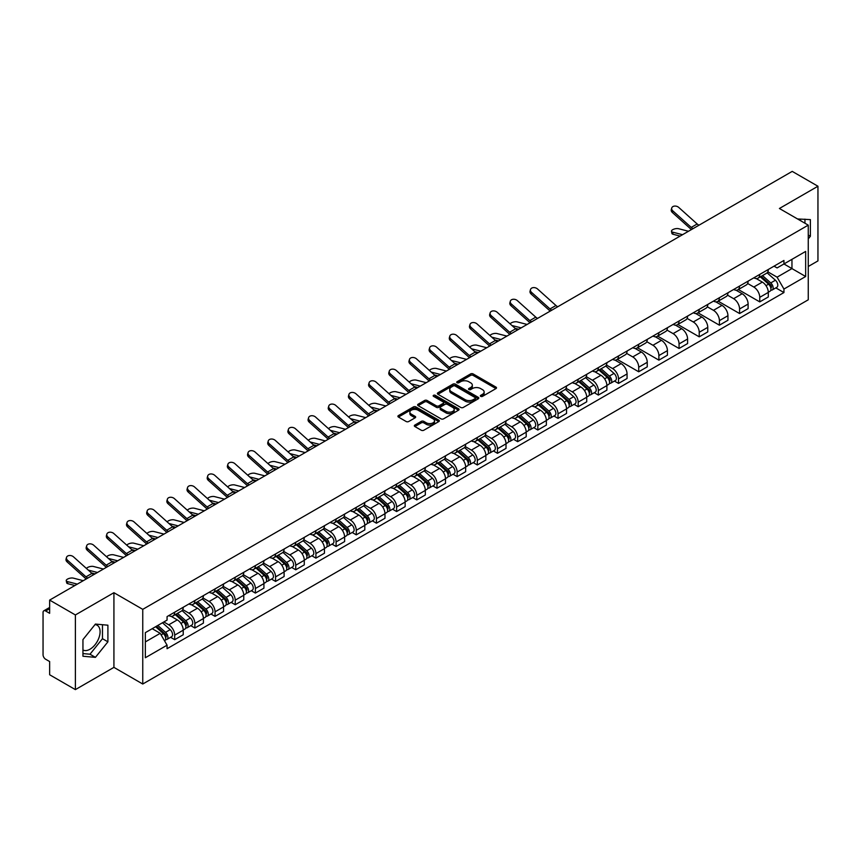 <?xml version="1.0" encoding="UTF-8"?>
<svg xmlns="http://www.w3.org/2000/svg" width="861" height="861" viewBox="0 0 861 861"><rect width="100%" height="100%" fill="white"/><g stroke="black" fill="none" stroke-linecap="round" stroke-linejoin="round"><path stroke-width="1.29" d="M480.718 396.361A1.259 0.721 0 0 0 482.494 396.361L495.979 388.58A1.797 1.033 0 0 0 496.506 387.848A1.797 1.033 0 0 0 495.979 387.106L473.13 373.922A1.797 1.033 0 0 0 470.59 373.922L457.105 381.703A1.259 0.721 0 0 0 458.881 382.736L460.624 381.724A5.747 3.315 0 0 1 468.75 381.724L470.655 382.822A5.747 3.315 0 0 1 472.334 385.168A5.747 3.315 0 0 1 470.655 387.515L468.911 388.515A1.259 0.721 0 0 0 470.687 389.549L472.431 388.537A5.747 3.315 0 0 1 480.556 388.537L482.461 389.635A5.747 3.315 0 0 1 484.14 391.981A5.747 3.315 0 0 1 482.461 394.327L480.718 395.339A1.259 0.721 0 0 0 480.718 396.361L480.718 395.339M797.663 219.017A14.26 8.233 -60 0 1 799.611 219.652A14.26 8.233 -60 0 1 801.128 221.019M95.022 624.58A14.26 8.233 -60 0 1 97.132 625.226A14.26 8.233 -60 0 1 99.316 636.656A14.26 8.233 -60 0 1 89.996 649.226A14.26 8.233 -60 0 1 82.947 649.98M414.862 425.076A1.797 1.033 0 0 0 414.335 425.808A1.797 1.033 0 0 0 414.862 426.539L421.277 430.242A1.797 1.033 0 0 0 423.816 430.242L438.787 421.589A1.797 1.033 0 0 0 439.314 420.857A1.797 1.033 0 0 0 438.787 420.125L415.938 406.93A1.797 1.033 0 0 0 413.409 406.93L398.428 415.583A1.797 1.033 0 0 0 397.9 416.315A1.797 1.033 0 0 0 398.428 417.047L406.166 421.513A1.797 1.033 0 0 0 408.706 421.513L415.12 417.822A1.797 1.033 0 0 0 415.648 417.079A1.797 1.033 0 0 0 415.12 416.347L411.278 414.13A4.8 2.777 0 0 1 409.868 412.171A4.8 2.777 0 0 1 412.839 409.61A4.8 2.777 0 0 1 418.069 410.213L433.115 418.898A4.8 2.777 0 0 1 434.514 420.857A4.8 2.777 0 0 1 431.555 423.418A4.8 2.777 0 0 1 426.324 422.816L423.816 421.373A1.797 1.033 0 0 0 421.277 421.373L414.862 425.076L414.862 426.539M142.754 609.351L113.921 592.702L75.381 614.958L49.647 600.095L792.217 171.382L817.95 186.234L779.409 208.491L808.253 225.141L142.754 609.351L142.754 684.021L808.253 299.8L808.253 225.141M460.753 407.447A1.797 1.033 0 0 0 463.293 407.447L478.275 398.804A1.797 1.033 0 0 0 478.791 398.062A1.797 1.033 0 0 0 478.275 397.33L455.426 384.146A1.797 1.033 0 0 0 452.886 384.146L437.905 392.788A1.797 1.033 0 0 0 437.377 393.52A1.797 1.033 0 0 0 437.905 394.252L460.753 407.447M434.03 396.63A1.259 0.721 0 0 1 435.3 396.813L435.3 395.317L458.536 408.727A1.797 1.033 0 0 1 459.053 409.459A1.797 1.033 0 0 1 458.536 410.191L443.555 418.844A1.797 1.033 0 0 1 441.015 418.844L418.166 405.649L424.57 401.979L424.57 400.483L418.166 404.186A1.797 1.033 0 0 0 417.639 404.918A1.797 1.033 0 0 0 418.166 405.649L418.166 404.186M424.57 401.979A1.797 1.033 0 0 1 427.11 401.979L427.11 400.483A1.797 1.033 0 0 0 424.57 400.483M427.11 400.483L436.376 405.832A1.797 1.033 0 0 0 438.916 405.832L443.167 403.378A1.797 1.033 0 0 0 443.695 402.647A1.797 1.033 0 0 0 443.167 401.915L433.524 396.34A1.259 0.721 0 0 1 435.3 395.317M75.381 614.958L75.381 689.618L49.647 674.766L49.647 661.549L45.633 659.235A3.659 2.109 -120 0 1 43.05 654.747L43.05 612.494A3.659 2.109 -120 0 1 43.803 610.815L49.647 607.446M808.253 266.501L817.95 260.905L817.95 186.234M75.381 689.618L113.921 667.372L142.754 684.021M49.647 600.095L49.647 613.312L45.633 610.998A3.659 2.109 -120 0 0 43.803 610.815M759.757 274.411A8.416 4.854 60 0 1 758.014 278.189L766.548 273.26A8.416 4.854 -120 0 0 768.292 269.493M747.639 283.473L753.805 287.036A8.416 4.854 60 0 1 759.757 297.336L768.292 292.406A8.416 4.854 -120 0 0 762.34 282.107L756.227 278.577M768.292 292.406L768.292 296.97L759.757 301.888L738.361 289.544M758.014 278.189A8.416 4.854 60 0 1 753.87 277.812M759.757 297.336L759.757 301.888M739.577 286.067A8.416 4.854 60 0 1 737.834 289.845L746.369 284.916A8.416 4.854 -120 0 0 748.112 281.138M718.182 301.189L739.577 313.544L748.112 308.615L748.112 304.062A8.416 4.854 -120 0 0 742.171 293.752L736.058 290.222M737.834 289.845A8.416 4.854 60 0 1 733.701 289.457M727.47 295.119L733.637 298.681A8.416 4.854 60 0 1 739.577 308.981L739.577 313.544M719.409 297.712A8.416 4.854 60 0 1 717.665 301.49L726.2 296.561A8.416 4.854 -120 0 0 727.943 292.783M698.013 312.834L719.409 325.189L727.943 320.26L727.943 315.707A8.416 4.854 -120 0 0 721.992 305.397L715.878 301.877M717.665 301.49A8.416 4.854 60 0 1 713.521 301.102M707.29 306.774L713.457 310.326A8.416 4.854 60 0 1 719.409 320.636L719.409 325.189M699.229 309.357A8.416 4.854 60 0 1 697.485 313.135L706.02 308.206A8.416 4.854 -120 0 0 707.764 304.428M677.833 324.479L699.229 336.834L707.764 331.905L707.764 327.352A8.416 4.854 -120 0 0 701.823 317.052L695.71 313.522M697.485 313.135A8.416 4.854 60 0 1 693.353 312.758M687.121 318.419L693.288 321.982A8.416 4.854 60 0 1 699.229 332.281L699.229 336.834M679.06 321.002A8.416 4.854 60 0 1 677.316 324.78L685.851 319.851A8.416 4.854 -120 0 0 687.595 316.073M657.664 336.134L679.06 348.479L687.595 343.55L687.595 338.997A8.416 4.854 -120 0 0 681.643 328.698L675.53 325.167M677.316 324.78A8.416 4.854 60 0 1 673.173 324.403M666.941 330.064L673.108 333.627A8.416 4.854 60 0 1 679.06 343.926L679.06 348.479M658.88 332.658A8.416 4.854 60 0 1 657.137 336.425L665.671 331.507A8.416 4.854 -120 0 0 667.415 327.729M637.484 347.779L658.88 360.135L667.415 355.206L667.415 350.642A8.416 4.854 -120 0 0 661.474 340.343L655.361 336.812M657.137 336.425A8.416 4.854 60 0 1 653.004 336.048M646.772 341.709L652.939 345.272A8.416 4.854 60 0 1 658.88 355.571L658.88 360.135M638.711 344.303A8.416 4.854 60 0 1 636.968 348.081L645.502 343.152A8.416 4.854 -120 0 0 647.246 339.374M617.315 359.424L638.711 371.78L647.246 366.851L647.246 362.298A8.416 4.854 -120 0 0 641.294 351.988L635.181 348.468M636.968 348.081A8.416 4.854 60 0 1 632.824 347.693M626.593 353.365L632.76 356.917A8.416 4.854 60 0 1 638.711 367.227L638.711 371.78M618.532 355.948A8.416 4.854 60 0 1 616.788 359.726L625.323 354.797A8.416 4.854 -120 0 0 627.066 351.019M614.442 381.057L618.532 383.425L627.066 378.496L627.066 373.943A8.416 4.854 -120 0 0 621.125 363.643L615.012 360.113M616.788 359.726A8.416 4.854 60 0 1 612.655 359.349M606.424 365.01L612.591 368.562A8.416 4.854 60 0 1 618.532 378.872L618.532 383.425M598.363 367.593A8.416 4.854 60 0 1 596.619 371.371L605.154 366.442A8.416 4.854 -120 0 0 606.897 362.664M594.273 392.713L598.363 395.07L606.897 390.141L606.897 385.588A8.416 4.854 -120 0 0 600.946 375.288L594.833 371.758M596.619 371.371A8.416 4.854 60 0 1 592.476 370.994M586.244 376.655L592.411 380.218A8.416 4.854 60 0 1 598.363 390.517L598.363 395.07M578.183 379.238A8.416 4.854 60 0 1 576.439 383.016L584.974 378.097A8.416 4.854 -120 0 0 586.718 374.32M574.093 404.358L578.183 406.715L586.718 401.796L586.718 397.233A8.416 4.854 -120 0 0 580.777 386.933L574.664 383.403M576.439 383.016A8.416 4.854 60 0 1 572.307 382.639M566.075 388.3L572.242 391.863A8.416 4.854 60 0 1 578.183 402.162L578.183 406.715M558.014 390.894A8.416 4.854 60 0 1 556.271 394.672L564.805 389.742A8.416 4.854 -120 0 0 566.549 385.965M553.924 416.003L558.014 418.371L566.549 413.441L566.549 408.889A8.416 4.854 -120 0 0 560.597 398.578L554.484 395.059M556.271 394.672A8.416 4.854 60 0 1 552.127 394.284M545.896 399.945L552.062 403.508A8.416 4.854 60 0 1 558.014 413.818L558.014 418.371M537.834 402.539A8.416 4.854 60 0 1 536.091 406.317L544.626 401.387A8.416 4.854 -120 0 0 546.369 397.61M533.745 427.648L537.834 430.016L546.369 425.086L546.369 420.534A8.416 4.854 -120 0 0 540.428 410.234L534.315 406.704M536.091 406.317A8.416 4.854 60 0 1 531.958 405.94M525.727 411.601L531.894 415.153A8.416 4.854 60 0 1 537.834 425.463L537.834 430.016M517.665 414.184A8.416 4.854 60 0 1 515.922 417.962L524.457 413.032A8.416 4.854 -120 0 0 526.2 409.255M513.576 439.304L517.665 441.661L526.2 436.731L526.2 432.179A8.416 4.854 -120 0 0 520.248 421.879L514.135 418.349M515.922 417.962A8.416 4.854 60 0 1 511.778 417.585M505.547 423.246L511.714 426.808A8.416 4.854 60 0 1 517.665 437.108L517.665 441.661M497.486 425.829A8.416 4.854 60 0 1 495.742 429.607L504.277 424.677A8.416 4.854 -120 0 0 506.02 420.911M493.396 450.949L497.486 453.306L506.02 448.387L506.02 443.824A8.416 4.854 -120 0 0 500.08 433.524L493.966 429.994M495.742 429.607A8.416 4.854 60 0 1 491.609 429.23M485.378 434.891L491.545 438.453A8.416 4.854 60 0 1 497.486 448.753L497.486 453.306M477.317 437.485A8.416 4.854 60 0 1 475.573 441.262L484.108 436.333A8.416 4.854 -120 0 0 485.852 432.556M473.227 462.594L477.317 464.962L485.852 460.032L485.852 455.48A8.416 4.854 -120 0 0 479.9 445.169L473.787 441.639M475.573 441.262A8.416 4.854 60 0 1 471.43 440.875M465.198 446.536L471.365 450.099A8.416 4.854 60 0 1 477.317 460.398L477.317 464.962M457.137 449.13A8.416 4.854 60 0 1 455.394 452.908L463.928 447.978A8.416 4.854 -120 0 0 465.672 444.201M453.047 474.239L457.137 476.607L465.672 471.677L465.672 467.125A8.416 4.854 -120 0 0 459.731 456.814L453.618 453.295M455.394 452.908A8.416 4.854 60 0 1 451.261 452.52M445.029 458.192L451.196 461.744A8.416 4.854 60 0 1 457.137 472.054L457.137 476.607M436.968 460.775A8.416 4.854 60 0 1 435.225 464.553L443.759 459.623A8.416 4.854 -120 0 0 445.503 455.846M432.879 485.895L436.968 488.252L445.503 483.322L445.503 478.77A8.416 4.854 -120 0 0 439.551 468.47L433.438 464.94M435.225 464.553A8.416 4.854 60 0 1 431.081 464.176M424.85 469.837L431.017 473.399A8.416 4.854 60 0 1 436.968 483.699L436.968 488.252M416.789 472.42A8.416 4.854 60 0 1 415.045 476.198L423.58 471.268A8.416 4.854 -120 0 0 425.323 467.491M412.699 497.54L416.789 499.897L425.323 494.967L425.323 490.415A8.416 4.854 -120 0 0 419.382 480.115L413.269 476.585M415.045 476.198A8.416 4.854 60 0 1 410.912 475.821M404.681 481.482L410.848 485.044A8.416 4.854 60 0 1 416.789 495.344L416.789 499.897M396.62 484.076A8.416 4.854 60 0 1 394.876 487.843L403.411 482.924A8.416 4.854 -120 0 0 405.154 479.146M392.53 509.185L396.62 511.552L405.154 506.623L405.154 502.071A8.416 4.854 -120 0 0 399.203 491.76L393.09 488.23M394.876 487.843A8.416 4.854 60 0 1 390.733 487.466M384.501 493.127L390.668 496.689A8.416 4.854 60 0 1 396.62 506.989L396.62 511.552M376.44 495.721A8.416 4.854 60 0 1 374.696 499.498L383.231 494.569A8.416 4.854 -120 0 0 384.975 490.792M372.35 520.83L376.44 523.197L384.975 518.268L384.975 513.716A8.416 4.854 -120 0 0 379.034 503.405L372.921 499.886M374.696 499.498A8.416 4.854 60 0 1 370.564 499.111M364.332 504.783L370.499 508.334A8.416 4.854 60 0 1 376.44 518.645L376.44 523.197M356.271 507.366A8.416 4.854 60 0 1 354.528 511.143L363.062 506.214A8.416 4.854 -120 0 0 364.806 502.437M352.181 532.475L356.271 534.842L364.806 529.913L364.806 525.361A8.416 4.854 -120 0 0 358.854 515.061L352.741 511.531M354.528 511.143A8.416 4.854 60 0 1 350.384 510.767M344.152 516.428L350.319 519.979A8.416 4.854 60 0 1 356.271 530.29L356.271 534.842M336.091 519.011A8.416 4.854 60 0 1 334.348 522.788L342.882 517.859A8.416 4.854 -120 0 0 344.626 514.082M332.002 544.13L336.091 546.487L344.626 541.558L344.626 537.006A8.416 4.854 -120 0 0 338.685 526.706L332.572 523.176M334.348 522.788A8.416 4.854 60 0 1 330.215 522.412M323.984 528.073L330.15 531.635A8.416 4.854 60 0 1 336.091 541.935L336.091 546.487M315.922 530.667A8.416 4.854 60 0 1 314.179 534.433L322.714 529.515A8.416 4.854 -120 0 0 324.457 525.737M311.833 555.775L315.922 558.132L324.457 553.214L324.457 548.651A8.416 4.854 -120 0 0 318.505 538.351L312.392 534.821M314.179 534.433A8.416 4.854 60 0 1 310.035 534.057M303.804 539.718L309.971 543.28A8.416 4.854 60 0 1 315.922 553.58L315.922 558.132M295.743 542.312A8.416 4.854 60 0 1 293.999 546.089L302.534 541.16A8.416 4.854 -120 0 0 304.277 537.382M291.653 567.421L295.743 569.788L304.277 564.859L304.277 560.307A8.416 4.854 -120 0 0 298.336 549.996L292.223 546.477M293.999 546.089A8.416 4.854 60 0 1 289.866 545.702M283.635 551.363L289.802 554.925A8.416 4.854 60 0 1 295.743 565.236L295.743 569.788M275.574 553.957A8.416 4.854 60 0 1 273.83 557.734L282.365 552.805A8.416 4.854 -120 0 0 284.108 549.027M271.484 579.066L275.574 581.433L284.108 576.504L284.108 571.952A8.416 4.854 -120 0 0 278.157 561.652L272.044 558.122M273.83 557.734A8.416 4.854 60 0 1 269.687 557.358M263.455 563.019L269.622 566.57A8.416 4.854 60 0 1 275.574 576.881L275.574 581.433M255.394 565.602A8.416 4.854 60 0 1 253.651 569.379L262.185 564.45A8.416 4.854 -120 0 0 263.929 560.672M251.304 590.721L255.394 593.078L263.929 588.149L263.929 583.597A8.416 4.854 -120 0 0 257.988 573.297L251.875 569.767M253.651 569.379A8.416 4.854 60 0 1 249.518 569.003M243.286 574.664L249.453 578.226A8.416 4.854 60 0 1 255.394 588.526L255.394 593.078M235.225 577.247A8.416 4.854 60 0 1 233.482 581.024L242.016 576.095A8.416 4.854 -120 0 0 243.76 572.328M231.135 602.366L235.225 604.723L243.76 599.805L243.76 595.242A8.416 4.854 -120 0 0 237.808 584.942L231.695 581.412M233.482 581.024A8.416 4.854 60 0 1 229.338 580.648M223.107 586.309L229.274 589.871A8.416 4.854 60 0 1 235.225 600.171L235.225 604.723M215.046 588.902A8.416 4.854 60 0 1 213.302 592.68L221.837 587.751A8.416 4.854 -120 0 0 223.58 583.973M210.956 614.011L215.046 616.379L223.58 611.45L223.58 606.897A8.416 4.854 -120 0 0 217.639 596.587L211.526 593.057M213.302 592.68A8.416 4.854 60 0 1 209.169 592.293M202.938 597.954L209.105 601.516A8.416 4.854 60 0 1 215.046 611.816L215.046 616.379M194.877 600.548A8.416 4.854 60 0 1 193.133 604.325L201.668 599.396A8.416 4.854 -120 0 0 203.411 595.618M190.787 625.656L194.877 628.024L203.411 623.095L203.411 618.542A8.416 4.854 -120 0 0 197.46 608.232L191.346 604.713M193.133 604.325A8.416 4.854 60 0 1 188.989 603.948M182.758 609.61L188.925 613.161A8.416 4.854 60 0 1 194.877 623.472L194.877 628.024M174.697 612.193A8.416 4.854 60 0 1 172.953 615.97L181.488 611.041A8.416 4.854 -120 0 0 183.232 607.263M170.607 637.312L174.697 639.669L183.232 634.74L183.232 630.187A8.416 4.854 -120 0 0 177.291 619.888L171.178 616.358M172.953 615.97A8.416 4.854 60 0 1 168.821 615.593M163.838 621.976L168.756 624.817A8.416 4.854 60 0 1 174.697 635.117L174.697 639.669M774.05 266.167L777.085 267.922L805.659 251.423L791.959 259.333L791.959 268.589L777.085 277.177L767.818 271.828M145.348 641.908L160.221 633.319L167.066 645.19L145.348 657.739L145.348 632.652L167.066 620.103L167.066 616.594L783.94 260.452L783.94 263.961L805.659 276.51L783.94 289.048L777.085 277.177M805.659 251.423L805.659 276.51M167.066 645.19L167.066 648.71L783.94 292.557L783.94 289.048M808.253 238.917L810.384 236.258L810.384 219.62L797.544 218.952M113.921 592.702L113.921 667.372M82.947 656.243L95.42 657.352L107.905 641.832L107.905 625.194L95.42 624.074L82.947 639.605L82.947 656.243M160.221 633.319L152.203 628.691M775.836 287.886L783.94 292.557M804.949 223.236L804.949 219.135M808.253 235.021L810.384 236.258M82.947 653.585L89.996 654.22L102.47 638.69L102.47 624.709M89.996 654.22L95.42 657.352M102.47 638.69L107.905 641.832M481.213 396.544L482.461 395.823A5.747 3.315 0 0 0 484.14 393.477L484.14 391.981M472.334 385.168L472.334 386.664A5.747 3.315 0 0 1 470.655 389.011L469.406 389.721M495.958 388.591L473.13 375.407A1.797 1.033 0 0 0 470.59 375.407L457.6 382.908M478.242 398.815L455.426 385.631A1.797 1.033 0 0 0 452.886 385.631L437.926 394.273M475.1 398.578A1.259 0.721 0 0 0 475.1 397.556L455.038 385.976A1.259 0.721 0 0 0 453.263 385.976L451.422 387.041A5.747 3.315 0 0 0 449.743 389.387A5.747 3.315 0 0 0 451.422 391.723L465.134 399.644A5.747 3.315 0 0 0 473.259 399.644L475.1 398.578L475.1 400.074A1.259 0.721 0 0 0 475.466 399.558L475.466 398.062M449.743 389.387L449.743 390.872A5.747 3.315 0 0 0 451.422 393.219L451.422 391.723M475.1 400.074L473.259 401.14A5.747 3.315 0 0 1 465.134 401.14L451.422 393.219M427.11 401.979L436.376 407.328A1.797 1.033 0 0 0 438.916 407.328L443.167 404.874A1.797 1.033 0 0 0 443.695 404.143L443.695 402.647M435.3 396.813L458.504 410.213M445.998 411.386A4.8 2.777 0 0 0 451.229 411.988A4.8 2.777 0 0 0 454.188 409.427A4.8 2.777 0 0 0 452.789 407.468L447.483 404.401A1.797 1.033 0 0 0 444.943 404.401L440.692 406.866A1.797 1.033 0 0 0 440.175 407.597A1.797 1.033 0 0 0 440.692 408.329L445.998 411.386L445.998 412.882A4.8 2.777 0 0 0 451.229 413.484A4.8 2.777 0 0 0 454.188 410.923L454.188 409.427M440.175 407.597L440.175 409.083A1.797 1.033 0 0 0 440.692 409.825L440.692 408.329M445.998 412.882L440.692 409.825M434.514 420.857L434.514 422.353A4.8 2.777 0 0 1 431.555 424.914A4.8 2.777 0 0 1 426.324 424.312L423.816 422.869A1.797 1.033 0 0 0 421.277 422.869L414.884 426.55M409.868 412.171L409.868 413.667A4.8 2.777 0 0 0 411.278 415.626L411.278 414.13M415.099 417.833L411.278 415.626M438.766 421.61L415.938 408.426A1.797 1.033 0 0 0 413.409 408.426L398.449 417.058L398.428 415.583M673.065 234.267A4.208 1.69 168.1 0 1 671.924 233.428L671.472 231.297A4.208 1.69 -11.9 0 0 672.613 232.147L673.065 234.267L680.136 236.086M688.499 231.265L678.565 228.703A4.208 1.69 -11.9 0 0 673.883 229.155A4.208 1.69 -11.9 0 0 671.472 231.297M760.338 276.855L768.561 284.184A4.574 2.637 60 0 1 769.992 291.255L768.292 292.245M760.554 277.048L764.428 279.276M761.167 276.37L770.315 284.528A2.196 1.27 60 0 1 771.004 287.929A2.196 1.27 60 0 1 770.799 288.005M762.534 275.585L770.756 282.914A4.574 2.637 60 0 1 772.188 289.985A4.574 2.637 60 0 1 770.81 290.135M767.119 272.829L775.417 280.223A4.574 2.637 60 0 1 776.848 287.294L772.188 289.985M682.547 234.698L672.613 232.147M699.003 225.195A6.77 3.907 60 0 1 697.173 223.978L678.748 207.436A4.208 2.992 15.6 0 0 674.615 206.08A4.208 2.992 15.6 0 0 671.731 208.028A4.208 2.992 15.6 0 0 672.807 210.87L672.355 212.484A4.208 2.992 -164.4 0 1 671.279 209.632L671.731 208.028M693.051 228.628A6.77 3.907 60 0 1 691.232 227.412L672.807 210.87M691.437 229.564A9.148 5.284 60 0 1 690.78 229.015L672.355 212.484M527.104 324.446L517.17 321.885A4.208 1.69 -11.9 0 0 513.091 322.132A4.208 1.69 -11.9 0 0 510.175 323.919M598.944 370.026L607.166 377.366A4.574 2.637 60 0 1 608.598 384.436L606.897 385.416M599.159 370.219L603.034 372.458M599.773 369.552L608.921 377.71A2.196 1.27 60 0 1 609.61 381.111A2.196 1.27 60 0 1 609.405 381.186M601.139 368.756L609.362 376.096A4.574 2.637 60 0 1 610.793 383.167A4.574 2.637 60 0 1 609.416 383.317M605.724 366.011L614.022 373.405A4.574 2.637 60 0 1 615.454 380.476L610.793 383.167M518.742 329.268L515.082 328.332M521.153 327.88L511.94 325.512M506.925 336.091L496.991 333.541A4.208 1.69 -11.9 0 0 492.922 333.788A4.208 1.69 -11.9 0 0 489.995 335.564M578.775 381.681L586.987 389.011A4.574 2.637 60 0 1 588.429 396.082L586.718 397.072M578.99 381.875L582.854 384.103M579.604 381.197L588.741 389.366A2.196 1.27 60 0 1 589.441 392.756A2.196 1.27 60 0 1 589.236 392.831M580.971 380.411L589.193 387.741A4.574 2.637 60 0 1 590.624 394.812A4.574 2.637 60 0 1 589.247 394.962M585.555 377.656L593.842 385.061A4.574 2.637 60 0 1 595.285 392.121L590.624 394.812M498.562 340.913L494.914 339.977M500.973 339.525L491.76 337.157M486.756 347.736L476.822 345.186A4.208 1.69 -11.9 0 0 472.743 345.433A4.208 1.69 -11.9 0 0 469.826 347.22M558.595 393.326L566.818 400.656A4.574 2.637 60 0 1 568.249 407.727L566.549 408.717M558.811 393.52L562.685 395.748M559.424 392.842L568.572 401.011A2.196 1.27 60 0 1 569.261 404.401A2.196 1.27 60 0 1 569.056 404.476M560.791 392.056L569.013 399.386A4.574 2.637 60 0 1 570.445 406.457A4.574 2.637 60 0 1 569.067 406.607M565.376 389.301L573.674 396.706A4.574 2.637 60 0 1 575.105 403.777L570.445 406.457M478.393 352.569L474.734 351.622M480.804 351.17L471.591 348.802M466.576 359.381L456.642 356.831A4.208 1.69 -11.9 0 0 452.574 357.078A4.208 1.69 -11.9 0 0 449.646 358.865M538.426 404.971L546.638 412.311A4.574 2.637 60 0 1 548.08 419.382L546.369 420.362M538.642 405.165L542.505 407.404M539.255 404.498L548.403 412.656A2.196 1.27 60 0 1 549.092 416.046A2.196 1.27 60 0 1 548.887 416.132M540.622 403.701L548.844 411.041A4.574 2.637 60 0 1 550.276 418.112A4.574 2.637 60 0 1 548.898 418.252M545.207 400.946L553.494 408.351A4.574 2.637 60 0 1 554.936 415.422L550.276 418.112M458.213 364.214L454.565 363.277M460.624 362.815L451.412 360.447M446.407 371.037L436.473 368.476A4.208 1.69 -11.9 0 0 432.394 368.723A4.208 1.69 -11.9 0 0 429.478 370.51M518.247 416.616L526.469 423.956A4.574 2.637 60 0 1 527.901 431.027L526.2 432.007M518.462 416.81L522.336 419.049M519.075 416.143L528.223 424.301A2.196 1.27 60 0 1 528.912 427.702A2.196 1.27 60 0 1 528.708 427.777M520.442 415.346L528.665 422.686A4.574 2.637 60 0 1 530.096 429.757A4.574 2.637 60 0 1 528.719 429.908M525.027 412.602L533.325 419.996A4.574 2.637 60 0 1 534.756 427.067L530.096 429.757M438.045 375.859L434.385 374.922M440.455 374.47L431.243 372.103M426.227 382.682L416.293 380.121A4.208 1.69 -11.9 0 0 412.225 380.379A4.208 1.69 -11.9 0 0 409.298 382.155M498.078 428.272L506.29 435.601A4.574 2.637 60 0 1 507.732 442.672L506.02 443.663M498.293 428.466L502.157 430.694M498.906 427.788L508.055 435.946A2.196 1.27 60 0 1 508.743 439.347A2.196 1.27 60 0 1 508.539 439.422M500.273 427.002L508.496 434.331A4.574 2.637 60 0 1 509.927 441.402A4.574 2.637 60 0 1 508.55 441.553M504.858 424.247L513.145 431.641A4.574 2.637 60 0 1 514.587 438.712L509.927 441.402M417.865 387.504L414.216 386.567M420.276 386.115L411.063 383.748M406.058 394.327L396.125 391.777A4.208 1.69 -11.9 0 0 392.046 392.024A4.208 1.69 -11.9 0 0 389.129 393.811M477.898 439.917L486.121 447.246A4.574 2.637 60 0 1 487.552 454.317L485.852 455.308M478.113 440.111L481.988 442.339M478.727 439.433L487.875 447.602A2.196 1.27 60 0 1 488.564 450.992A2.196 1.27 60 0 1 488.359 451.067M480.094 438.647L488.316 445.976A4.574 2.637 60 0 1 489.748 453.047A4.574 2.637 60 0 1 488.37 453.198M484.678 435.892L492.976 443.297A4.574 2.637 60 0 1 494.408 450.368L489.748 453.047M397.696 399.16L394.037 398.212M400.107 397.76L390.894 395.393M385.879 405.972L375.945 403.422A4.208 1.69 -11.9 0 0 371.877 403.669A4.208 1.69 -11.9 0 0 368.949 405.456M457.729 451.562L465.941 458.902A4.574 2.637 60 0 1 467.383 465.973L465.672 466.953M457.944 451.756L461.808 453.995M458.558 451.089L467.706 459.247A2.196 1.27 60 0 1 468.395 462.637A2.196 1.27 60 0 1 468.19 462.723M459.925 450.292L468.147 457.632A4.574 2.637 60 0 1 469.579 464.703A4.574 2.637 60 0 1 468.201 464.843M464.51 447.537L472.797 454.942A4.574 2.637 60 0 1 474.239 462.013L469.579 464.703M377.516 410.805L373.868 409.868M379.927 409.405L370.714 407.038M365.71 417.617L355.776 415.067A4.208 1.69 -11.9 0 0 351.697 415.314A4.208 1.69 -11.9 0 0 348.78 417.101M437.549 463.207L445.772 470.547A4.574 2.637 60 0 1 447.203 477.618L445.503 478.598M437.765 463.401L441.639 465.64M438.378 462.734L447.526 470.892A2.196 1.27 60 0 1 448.215 474.282A2.196 1.27 60 0 1 448.011 474.368M439.745 461.937L447.968 469.277A4.574 2.637 60 0 1 449.399 476.348A4.574 2.637 60 0 1 448.021 476.488M444.33 459.193L452.628 466.587A4.574 2.637 60 0 1 454.059 473.658L449.399 476.348M357.347 422.45L353.688 421.513M359.758 421.061L350.545 418.683M345.53 429.273L335.596 426.712A4.208 1.69 -11.9 0 0 331.528 426.97A4.208 1.69 -11.9 0 0 328.601 428.746M417.381 474.852L425.592 482.192A4.574 2.637 60 0 1 427.034 489.263L425.323 490.243M417.596 475.057L421.459 477.285M418.209 474.379L427.357 482.537A2.196 1.27 60 0 1 428.046 485.938A2.196 1.27 60 0 1 427.842 486.013M419.576 473.593L427.799 480.922A4.574 2.637 60 0 1 429.23 487.993A4.574 2.637 60 0 1 427.852 488.144M424.161 470.838L432.448 478.232A4.574 2.637 60 0 1 433.89 485.303L429.23 487.993M337.168 434.095L333.519 433.158M339.578 432.706L330.366 430.339M325.361 440.918L315.427 438.367A4.208 1.69 -11.9 0 0 311.348 438.615A4.208 1.69 -11.9 0 0 308.432 440.391M397.201 486.508L405.423 493.837A4.574 2.637 60 0 1 406.855 500.908L405.154 501.898M397.416 486.702L401.291 488.93M398.03 486.024L407.178 494.192A2.196 1.27 60 0 1 407.866 497.583A2.196 1.27 60 0 1 407.662 497.658M399.396 485.238L407.619 492.567A4.574 2.637 60 0 1 409.05 499.638A4.574 2.637 60 0 1 407.673 499.789M403.981 482.483L412.279 489.887A4.574 2.637 60 0 1 413.71 496.958L409.05 499.638M316.999 445.75L313.339 444.803M319.409 444.351L310.197 441.984M305.181 452.563L295.248 450.012A4.208 1.69 -11.9 0 0 291.179 450.26A4.208 1.69 -11.9 0 0 288.252 452.047M377.032 498.153L385.244 505.493A4.574 2.637 60 0 1 386.686 512.553L384.975 513.543M377.247 498.347L381.111 500.585M377.861 497.669L387.009 505.837A2.196 1.27 60 0 1 387.698 509.228A2.196 1.27 60 0 1 387.493 509.314M379.227 496.883L387.45 504.223A4.574 2.637 60 0 1 388.881 511.294A4.574 2.637 60 0 1 387.504 511.434M383.812 494.128L392.099 501.532A4.574 2.637 60 0 1 393.542 508.603L388.881 511.294M296.819 457.395L293.17 456.459M299.23 455.996L290.017 453.629M285.013 464.208L275.079 461.657A4.208 1.69 -11.9 0 0 271 461.905A4.208 1.69 -11.9 0 0 268.083 463.692M356.852 509.798L365.075 517.138A4.574 2.637 60 0 1 366.506 524.209L364.806 525.188M357.067 509.992L360.942 512.23M357.681 509.325L366.829 517.483A2.196 1.27 60 0 1 367.518 520.873A2.196 1.27 60 0 1 367.313 520.959M359.048 508.528L367.27 515.868A4.574 2.637 60 0 1 368.702 522.939A4.574 2.637 60 0 1 367.324 523.079M363.633 505.784L371.93 513.178A4.574 2.637 60 0 1 373.362 520.248L368.702 522.939M276.65 469.041L272.991 468.104M279.061 467.652L269.848 465.274M264.833 475.864L254.899 473.302A4.208 1.69 -11.9 0 0 250.831 473.561A4.208 1.69 -11.9 0 0 247.903 475.337M336.683 521.443L344.895 528.783A4.574 2.637 60 0 1 346.337 535.854L344.626 536.833M336.899 521.637L340.762 523.875M337.512 520.97L346.66 529.128A2.196 1.27 60 0 1 347.349 532.529A2.196 1.27 60 0 1 347.144 532.604M338.879 520.173L347.101 527.513A4.574 2.637 60 0 1 348.533 534.584A4.574 2.637 60 0 1 347.155 534.735M343.464 517.429L351.751 524.823A4.574 2.637 60 0 1 353.193 531.894L348.533 534.584M256.47 480.686L252.822 479.749M258.881 479.297L249.668 476.929M557.788 306.731A6.77 3.907 60 0 1 555.958 305.504L537.533 288.973A4.208 2.992 15.6 0 0 533.389 287.606A4.208 2.992 15.6 0 0 530.505 289.554A4.208 2.992 15.6 0 0 531.581 292.406L531.129 294.021A4.208 2.992 -164.4 0 1 530.053 291.169L530.505 289.554M551.836 310.164A6.77 3.907 60 0 1 550.007 308.938L531.581 292.406M550.211 311.101A9.148 5.284 60 0 1 549.555 310.552L531.129 294.021M537.608 318.376A6.77 3.907 60 0 1 535.779 317.149L517.353 300.618A4.208 2.992 15.6 0 0 513.221 299.262A4.208 2.992 15.6 0 0 510.336 301.21A4.208 2.992 15.6 0 0 511.412 304.051L510.96 305.666A4.208 2.992 -164.4 0 1 509.884 302.814L510.336 301.21M531.657 321.81A6.77 3.907 60 0 1 529.838 320.593L511.412 304.051M530.042 322.746A9.148 5.284 60 0 1 529.386 322.197L510.96 305.666M517.439 330.021A6.77 3.907 60 0 1 515.61 328.805L497.184 312.263A4.208 2.992 15.6 0 0 493.041 310.907A4.208 2.992 15.6 0 0 490.157 312.855A4.208 2.992 15.6 0 0 491.233 315.696L490.781 317.311A4.208 2.992 -164.4 0 1 489.705 314.459L490.157 312.855M511.488 333.455A6.77 3.907 60 0 1 509.658 332.238L491.233 315.696M509.863 334.391A9.148 5.284 60 0 1 509.206 333.853L490.781 317.311M497.26 341.666A6.77 3.907 60 0 1 495.43 340.45L477.005 323.908A4.208 2.992 15.6 0 0 472.872 322.552A4.208 2.992 15.6 0 0 469.988 324.5A4.208 2.992 15.6 0 0 471.064 327.341L470.612 328.956A4.208 2.992 -164.4 0 1 469.536 326.115L469.988 324.5M491.308 345.1A6.77 3.907 60 0 1 489.489 343.883L471.064 327.341M489.694 346.036A9.148 5.284 60 0 1 489.037 345.498L470.612 328.956M477.091 353.311A6.77 3.907 60 0 1 475.261 352.095L456.836 335.564A4.208 2.992 15.6 0 0 452.692 334.197A4.208 2.992 15.6 0 0 449.808 336.145A4.208 2.992 15.6 0 0 450.884 338.997L450.432 340.601A4.208 2.992 -164.4 0 1 449.356 337.76L449.808 336.145M471.139 356.755A6.77 3.907 60 0 1 469.31 355.528L450.884 338.997M469.514 357.692A9.148 5.284 60 0 1 468.858 357.143L450.432 340.601M456.911 364.967A6.77 3.907 60 0 1 455.082 363.74L436.656 347.209A4.208 2.992 15.6 0 0 432.523 345.853A4.208 2.992 15.6 0 0 429.639 347.79A4.208 2.992 15.6 0 0 430.715 350.642L430.263 352.257A4.208 2.992 -164.4 0 1 429.187 349.405L429.639 347.79M450.96 368.4A6.77 3.907 60 0 1 449.141 367.184L430.715 350.642M449.345 369.337A9.148 5.284 60 0 1 448.689 368.788L430.263 352.257M436.742 376.612A6.77 3.907 60 0 1 434.913 375.396L416.487 358.854A4.208 2.992 15.6 0 0 412.344 357.498A4.208 2.992 15.6 0 0 409.459 359.446A4.208 2.992 15.6 0 0 410.536 362.287L410.084 363.902A4.208 2.992 -164.4 0 1 409.007 361.05L409.459 359.446M430.791 380.045A6.77 3.907 60 0 1 428.961 378.829L410.536 362.287M429.165 380.982A9.148 5.284 60 0 1 428.509 380.433L410.084 363.902M416.563 388.257A6.77 3.907 60 0 1 414.733 387.041L396.308 370.499A4.208 2.992 15.6 0 0 392.175 369.143A4.208 2.992 15.6 0 0 389.29 371.091A4.208 2.992 15.6 0 0 390.367 373.932L389.915 375.547A4.208 2.992 -164.4 0 1 388.838 372.705L389.29 371.091M410.611 391.69A6.77 3.907 60 0 1 408.792 390.474L390.367 373.932M408.997 392.627A9.148 5.284 60 0 1 408.34 392.089L389.915 375.547M396.394 399.902A6.77 3.907 60 0 1 394.564 398.686L376.139 382.155A4.208 2.992 15.6 0 0 371.995 380.788A4.208 2.992 15.6 0 0 369.111 382.736A4.208 2.992 15.6 0 0 370.187 385.588L369.735 387.192A4.208 2.992 -164.4 0 1 368.659 384.35L369.111 382.736M390.442 403.346A6.77 3.907 60 0 1 388.612 402.119L370.187 385.588M388.817 404.283A9.148 5.284 60 0 1 388.16 403.734L369.735 387.192M376.214 411.558A6.77 3.907 60 0 1 374.384 410.331L355.959 393.8A4.208 2.992 15.6 0 0 351.826 392.444A4.208 2.992 15.6 0 0 348.942 394.381A4.208 2.992 15.6 0 0 350.018 397.233L349.566 398.847A4.208 2.992 -164.4 0 1 348.49 395.995L348.942 394.381M370.262 414.991A6.77 3.907 60 0 1 368.443 413.764L350.018 397.233M368.648 415.928A9.148 5.284 60 0 1 367.991 415.379L349.566 398.847M356.045 423.203A6.77 3.907 60 0 1 354.215 421.987L335.79 405.445A4.208 2.992 15.6 0 0 331.646 404.089A4.208 2.992 15.6 0 0 328.762 406.037A4.208 2.992 15.6 0 0 329.838 408.878L329.386 410.493A4.208 2.992 -164.4 0 1 328.31 407.64L328.762 406.037M350.093 426.636A6.77 3.907 60 0 1 348.264 425.42L329.838 408.878M348.468 427.573A9.148 5.284 60 0 1 347.812 427.024L329.386 410.493M335.865 434.848A6.77 3.907 60 0 1 334.036 433.632L315.61 417.09A4.208 2.992 15.6 0 0 311.478 415.734A4.208 2.992 15.6 0 0 308.593 417.682A4.208 2.992 15.6 0 0 309.669 420.523L309.217 422.138A4.208 2.992 -164.4 0 1 308.141 419.296L308.593 417.682M329.914 438.281A6.77 3.907 60 0 1 328.095 437.065L309.669 420.523M328.299 439.218A9.148 5.284 60 0 1 327.643 438.68L309.217 422.138M315.696 446.493A6.77 3.907 60 0 1 313.867 445.277L295.441 428.735A4.208 2.992 15.6 0 0 291.298 427.379A4.208 2.992 15.6 0 0 288.413 429.327A4.208 2.992 15.6 0 0 289.49 432.179L289.038 433.783A4.208 2.992 -164.4 0 1 287.961 430.941L288.413 429.327M309.745 449.926A6.77 3.907 60 0 1 307.915 448.71L289.49 432.179M308.12 450.873A9.148 5.284 60 0 1 307.463 450.325L289.038 433.783M295.517 458.149A6.77 3.907 60 0 1 293.687 456.922L275.262 440.391A4.208 2.992 15.6 0 0 271.129 439.035A4.208 2.992 15.6 0 0 268.245 440.972A4.208 2.992 15.6 0 0 269.321 443.824L268.869 445.438A4.208 2.992 -164.4 0 1 267.793 442.586L268.245 440.972M289.565 461.582A6.77 3.907 60 0 1 287.746 460.355L269.321 443.824M287.951 462.518A9.148 5.284 60 0 1 287.294 461.97L268.869 445.438M275.348 469.794A6.77 3.907 60 0 1 273.518 468.578L255.093 452.036A4.208 2.992 15.6 0 0 250.949 450.68A4.208 2.992 15.6 0 0 248.065 452.628A4.208 2.992 15.6 0 0 249.141 455.469L248.689 457.083A4.208 2.992 -164.4 0 1 247.613 454.231L248.065 452.628M269.396 473.227A6.77 3.907 60 0 1 267.567 472.011L249.141 455.469M267.771 474.163A9.148 5.284 60 0 1 267.114 473.615L248.689 457.083M244.664 487.509L234.73 484.958A4.208 1.69 -11.9 0 0 230.651 485.206A4.208 1.69 -11.9 0 0 227.734 486.982M316.504 533.099L324.726 540.428A4.574 2.637 60 0 1 326.158 547.499L324.457 548.489M316.719 533.293L320.593 535.52M317.332 532.615L326.48 540.783A2.196 1.27 60 0 1 327.169 544.174A2.196 1.27 60 0 1 326.965 544.249M318.699 531.829L326.922 539.158A4.574 2.637 60 0 1 328.353 546.229A4.574 2.637 60 0 1 326.976 546.38M323.284 529.074L331.582 536.478A4.574 2.637 60 0 1 333.013 543.539L328.353 546.229M236.301 492.331L232.642 491.394M238.712 490.942L229.5 488.574M255.168 481.439A6.77 3.907 60 0 1 253.338 480.223L234.913 463.681A4.208 2.992 15.6 0 0 230.78 462.325A4.208 2.992 15.6 0 0 227.896 464.273A4.208 2.992 15.6 0 0 228.972 467.114L228.52 468.728A4.208 2.992 -164.4 0 1 227.444 465.876L227.896 464.273M249.216 484.872A6.77 3.907 60 0 1 247.398 483.656L228.972 467.114M247.602 485.808A9.148 5.284 60 0 1 246.946 485.27L228.52 468.728M224.484 499.154L214.55 496.603A4.208 1.69 -11.9 0 0 210.482 496.851A4.208 1.69 -11.9 0 0 207.555 498.637M296.335 544.744L304.546 552.073A4.574 2.637 60 0 1 305.989 559.144L304.277 560.134M296.55 544.938L300.414 547.165M297.163 544.26L306.312 552.428A2.196 1.27 60 0 1 307 555.819A2.196 1.27 60 0 1 306.796 555.894M298.53 543.474L306.753 550.814A4.574 2.637 60 0 1 308.184 557.874A4.574 2.637 60 0 1 306.807 558.025M303.115 540.719L311.402 548.123A4.574 2.637 60 0 1 312.844 555.194L308.184 557.874M216.122 503.986L212.473 503.039M218.533 502.587L209.32 500.219M234.999 493.084A6.77 3.907 60 0 1 233.17 491.868L214.744 475.326A4.208 2.992 15.6 0 0 210.601 473.97A4.208 2.992 15.6 0 0 207.716 475.918A4.208 2.992 15.6 0 0 208.792 478.77L208.34 480.373A4.208 2.992 -164.4 0 1 207.264 477.532L207.716 475.918M229.048 496.517A6.77 3.907 60 0 1 227.218 495.301L208.792 478.77M227.422 497.454A9.148 5.284 60 0 1 226.766 496.915L208.34 480.373M204.315 510.799L194.382 508.248A4.208 1.69 -11.9 0 0 190.303 508.496A4.208 1.69 -11.9 0 0 187.386 510.282M276.155 556.389L284.378 563.729A4.574 2.637 60 0 1 285.809 570.8L284.108 571.779M276.37 556.583L280.245 558.821M276.984 555.915L286.132 564.073A2.196 1.27 60 0 1 286.821 567.464A2.196 1.27 60 0 1 286.616 567.55M278.351 555.119L286.573 562.459A4.574 2.637 60 0 1 288.005 569.53A4.574 2.637 60 0 1 286.627 569.67M282.935 552.364L291.233 559.768A4.574 2.637 60 0 1 292.665 566.839L288.005 569.53M195.953 515.631L192.294 514.695M198.364 514.232L189.151 511.864M214.819 504.74A6.77 3.907 60 0 1 212.99 503.513L194.564 486.982A4.208 2.992 15.6 0 0 190.432 485.615A4.208 2.992 15.6 0 0 187.547 487.563A4.208 2.992 15.6 0 0 188.624 490.415L188.172 492.018A4.208 2.992 -164.4 0 1 187.095 489.177L187.547 487.563M208.868 508.173A6.77 3.907 60 0 1 207.049 506.946L188.624 490.415M207.253 509.109A9.148 5.284 60 0 1 206.597 508.56L188.172 492.018M184.136 522.455L174.202 519.893A4.208 1.69 -11.9 0 0 170.134 520.141A4.208 1.69 -11.9 0 0 167.206 521.927M255.986 568.034L264.198 575.374A4.574 2.637 60 0 1 265.64 582.445L263.929 583.424M256.201 568.228L260.065 570.466M256.815 567.56L265.963 575.718A2.196 1.27 60 0 1 266.652 579.119A2.196 1.27 60 0 1 266.447 579.195M258.182 566.764L266.404 574.104A4.574 2.637 60 0 1 267.836 581.175A4.574 2.637 60 0 1 266.458 581.326M262.766 564.02L271.054 571.413A4.574 2.637 60 0 1 272.496 578.484L267.836 581.175M175.773 527.276L172.125 526.34M178.184 525.888L168.971 523.52M194.651 516.385A6.77 3.907 60 0 1 192.821 515.158L174.396 498.627A4.208 2.992 15.6 0 0 170.252 497.271A4.208 2.992 15.6 0 0 167.368 499.208A4.208 2.992 15.6 0 0 168.444 502.06L167.992 503.674A4.208 2.992 -164.4 0 1 166.916 500.822L167.368 499.208M188.699 519.818A6.77 3.907 60 0 1 186.869 518.602L168.444 502.06M187.074 520.754A9.148 5.284 60 0 1 186.417 520.205L167.992 503.674M163.967 534.1L154.033 531.538A4.208 1.69 -11.9 0 0 149.954 531.797A4.208 1.69 -11.9 0 0 147.037 533.572M235.806 579.69L244.029 587.019A4.574 2.637 60 0 1 245.46 594.09L243.76 595.08M236.022 579.883L239.896 582.111M236.635 579.205L245.783 587.363A2.196 1.27 60 0 1 246.472 590.764A2.196 1.27 60 0 1 246.268 590.84M238.002 578.42L246.224 585.749A4.574 2.637 60 0 1 247.656 592.82A4.574 2.637 60 0 1 246.278 592.971M242.587 575.665L250.885 583.058A4.574 2.637 60 0 1 252.316 590.129L247.656 592.82M155.604 538.921L151.945 537.985M158.015 537.533L148.802 535.165M174.471 528.03A6.77 3.907 60 0 1 172.641 526.814L154.216 510.272A4.208 2.992 15.6 0 0 150.083 508.916A4.208 2.992 15.6 0 0 147.199 510.864A4.208 2.992 15.6 0 0 148.275 513.705L147.823 515.319A4.208 2.992 -164.4 0 1 146.747 512.467L147.199 510.864M168.519 531.463A6.77 3.907 60 0 1 166.7 530.247L148.275 513.705M166.905 532.399A9.148 5.284 60 0 1 166.248 531.861L147.823 515.319M143.787 545.745L133.853 543.194A4.208 1.69 -11.9 0 0 129.785 543.442A4.208 1.69 -11.9 0 0 126.858 545.228M215.637 591.335L223.849 598.664A4.574 2.637 60 0 1 225.291 605.735L223.58 606.725M215.853 591.529L219.716 593.756M216.466 590.85L225.614 599.019A2.196 1.27 60 0 1 226.303 602.409A2.196 1.27 60 0 1 226.099 602.485M217.833 590.065L226.056 597.394A4.574 2.637 60 0 1 227.487 604.465A4.574 2.637 60 0 1 226.109 604.616M222.418 587.31L230.705 594.714A4.574 2.637 60 0 1 232.147 601.785L227.487 604.465M135.425 550.577L131.776 549.63M137.835 549.178L128.623 546.81M154.302 539.675A6.77 3.907 60 0 1 152.472 538.459L134.047 521.917A4.208 2.992 15.6 0 0 129.903 520.561A4.208 2.992 15.6 0 0 127.019 522.509A4.208 2.992 15.6 0 0 128.095 525.35L127.643 526.964A4.208 2.992 -164.4 0 1 126.567 524.123L127.019 522.509M148.35 543.108A6.77 3.907 60 0 1 146.521 541.892L128.095 525.35M146.725 544.044A9.148 5.284 60 0 1 146.069 543.506L127.643 526.964M123.618 557.39L113.684 554.839A4.208 1.69 -11.9 0 0 109.605 555.087A4.208 1.69 -11.9 0 0 106.689 556.873M195.458 602.98L203.68 610.32A4.574 2.637 60 0 1 205.112 617.391L203.411 618.37M195.673 603.174L199.548 605.412M196.286 602.506L205.435 610.664A2.196 1.27 60 0 1 206.123 614.054A2.196 1.27 60 0 1 205.919 614.141M197.653 601.71L205.876 609.05A4.574 2.637 60 0 1 207.307 616.121A4.574 2.637 60 0 1 205.93 616.261M202.238 598.955L210.536 606.359A4.574 2.637 60 0 1 211.967 613.43L207.307 616.121M115.256 562.222L111.596 561.286M117.666 560.823L108.454 558.455M134.122 551.32A6.77 3.907 60 0 1 132.293 550.104L113.867 533.572A4.208 2.992 15.6 0 0 109.734 532.206A4.208 2.992 15.6 0 0 106.85 534.154A4.208 2.992 15.6 0 0 107.926 537.006L107.474 538.609A4.208 2.992 -164.4 0 1 106.398 535.768L106.85 534.154M128.171 554.764A6.77 3.907 60 0 1 126.352 553.537L107.926 537.006M126.556 555.7A9.148 5.284 60 0 1 125.9 555.151L107.474 538.609M103.438 569.046L93.505 566.484A4.208 1.69 -11.9 0 0 89.436 566.732A4.208 1.69 -11.9 0 0 86.509 568.518M175.289 614.625L183.501 621.965A4.574 2.637 60 0 1 184.943 629.036L183.232 630.015M175.504 614.819L179.368 617.057M176.118 614.151L185.266 622.309A2.196 1.27 60 0 1 185.954 625.71A2.196 1.27 60 0 1 185.75 625.786M177.484 613.355L185.707 620.695A4.574 2.637 60 0 1 187.138 627.766A4.574 2.637 60 0 1 185.761 627.906M182.069 610.61L190.356 618.004A4.574 2.637 60 0 1 191.799 625.075L187.138 627.766M95.076 573.867L91.427 572.931M97.487 572.479L88.274 570.111M113.953 562.976A6.77 3.907 60 0 1 112.124 561.749L93.698 545.217A4.208 2.992 15.6 0 0 89.555 543.861A4.208 2.992 15.6 0 0 86.67 545.799A4.208 2.992 15.6 0 0 87.747 548.651L87.295 550.265A4.208 2.992 -164.4 0 1 86.218 547.413L86.67 545.799M108.002 566.409A6.77 3.907 60 0 1 106.172 565.182L87.747 548.651M106.377 567.345A9.148 5.284 60 0 1 105.72 566.796L87.295 550.265M67.836 583.693A4.208 1.69 168.1 0 1 66.695 582.854L66.243 580.723A4.208 1.69 -11.9 0 0 67.384 581.573L67.836 583.693L74.907 585.512M83.269 580.691L73.336 578.129A4.208 1.69 -11.9 0 0 68.654 578.581A4.208 1.69 -11.9 0 0 66.243 580.723M155.615 626.722L163.332 633.61A4.574 2.637 60 0 1 164.763 640.681L164.537 640.81M155.69 626.679L159.199 628.702M156.444 626.248L165.086 633.954A2.196 1.27 60 0 1 165.775 637.355A2.196 1.27 60 0 1 165.57 637.431M157.811 625.452L165.527 632.34A4.574 2.637 60 0 1 166.959 639.411A4.574 2.637 60 0 1 165.581 639.562M162.471 622.761L170.187 629.649A4.574 2.637 60 0 1 171.619 636.72L166.959 639.411M77.318 584.124L67.384 581.573M93.774 574.621A6.77 3.907 60 0 1 91.944 573.404L73.519 556.863A4.208 2.992 15.6 0 0 69.386 555.506A4.208 2.992 15.6 0 0 66.501 557.454A4.208 2.992 15.6 0 0 67.578 560.296L67.126 561.91A4.208 2.992 -164.4 0 1 66.049 559.058L66.501 557.454M87.822 578.054A6.77 3.907 60 0 1 86.003 576.838L67.578 560.296M86.208 578.99A9.148 5.284 60 0 1 85.551 578.441L67.126 561.91M194.877 623.472L203.411 618.542M215.046 611.816L223.58 606.897M235.225 600.171L243.76 595.242M255.394 588.526L263.929 583.597M275.574 576.881L284.108 571.952M295.743 565.236L304.277 560.307M315.922 553.58L324.457 548.651M336.091 541.935L344.626 537.006M356.271 530.29L364.806 525.361M376.44 518.645L384.975 513.716M396.62 506.989L405.154 502.071M416.789 495.344L425.323 490.415M436.968 483.699L445.503 478.77M457.137 472.054L465.672 467.125M477.317 460.398L485.852 455.48M497.486 448.753L506.02 443.824M517.665 437.108L526.2 432.179M537.834 425.463L546.369 420.534M558.014 413.818L566.549 408.889M578.183 402.162L586.718 397.233M598.363 390.517L606.897 385.588M618.532 378.872L627.066 373.943M638.711 367.227L647.246 362.298M658.88 355.571L667.415 350.642M679.06 343.926L687.595 338.997M699.229 332.281L707.764 327.352M719.409 320.636L727.943 315.707M739.577 308.981L748.112 304.062M174.697 635.117L183.232 630.187M168.756 624.817L177.291 619.888M188.925 613.161L197.46 608.232M209.105 601.516L217.639 596.587M229.274 589.871L237.808 584.942M249.453 578.226L257.988 573.297M269.622 566.57L278.157 561.652M289.802 554.925L298.336 549.996M309.971 543.28L318.505 538.351M330.15 531.635L338.685 526.706M350.319 519.979L358.854 515.061M370.499 508.334L379.034 503.405M390.668 496.689L399.203 491.76M410.848 485.044L419.382 480.115M431.017 473.399L439.551 468.47M451.196 461.744L459.731 456.814M471.365 450.099L479.9 445.169M491.545 438.453L500.08 433.524M511.714 426.808L520.248 421.879M531.894 415.153L540.428 410.234M552.062 403.508L560.597 398.578M572.242 391.863L580.777 386.933M592.411 380.218L600.946 375.288M612.591 368.562L621.125 363.643M632.76 356.917L641.294 351.988M652.939 345.272L661.474 340.343M673.108 333.627L681.643 328.698M693.288 321.982L701.823 317.052M713.457 310.326L721.992 305.397M733.637 298.681L742.171 293.752M753.805 287.036L762.34 282.107M49.647 608.684L45.633 610.998M482.461 395.823L482.461 394.327M468.911 389.549L468.911 388.515M470.655 389.011L470.655 387.515M457.105 382.736L457.105 381.703M470.59 375.407L470.59 373.922M473.13 375.407L473.13 373.922M495.979 388.58L495.979 387.106M437.905 394.252L437.905 392.788M452.886 385.631L452.886 384.146M455.426 385.631L455.426 384.146M478.275 398.804L478.275 397.33M465.134 401.14L465.134 399.644M473.259 401.14L473.259 399.644M436.376 407.328L436.376 405.832M438.916 407.328L438.916 405.832M443.167 404.874L443.167 403.378M458.536 410.191L458.536 408.727M421.277 422.869L421.277 421.373M423.816 422.869L423.816 421.373M426.324 424.312L426.324 422.816M415.12 417.822L415.12 416.347M413.409 408.426L413.409 406.93M415.938 408.426L415.938 406.93M438.787 421.589L438.787 420.125M768.561 284.184L765.999 285.669M771.456 286.917L770.638 287.402M775.417 280.223L770.756 282.914M691.232 227.412L697.173 223.978M607.166 377.366L604.605 378.84M610.062 380.099L609.244 380.573M614.022 373.405L609.362 376.096M586.987 389.011L584.425 390.496M589.893 391.755L589.064 392.229M593.842 385.061L589.193 387.741M566.818 400.656L564.256 402.141M569.713 403.4L568.895 403.874M573.674 396.706L569.013 399.386M546.638 412.311L544.077 413.786M549.544 415.045L548.715 415.519M553.494 408.351L548.844 411.041M526.469 423.956L523.908 425.431M529.364 426.69L528.546 427.164M533.325 419.996L528.665 422.686M506.29 435.601L503.728 437.087M509.195 438.335L508.367 438.819M513.145 431.641L508.496 434.331M486.121 447.246L483.559 448.732M489.016 449.991L488.198 450.464M492.976 443.297L488.316 445.976M465.941 458.902L463.379 460.377M468.847 461.636L468.018 462.109M472.797 454.942L468.147 457.632M445.772 470.547L443.211 472.022M448.667 473.281L447.849 473.754M452.628 466.587L447.968 469.277M425.592 482.192L423.031 483.678M428.498 484.926L427.669 485.41M432.448 478.232L427.799 480.922M405.423 493.837L402.862 495.323M408.318 496.582L407.501 497.055M412.279 489.887L407.619 492.567M385.244 505.493L382.682 506.968M388.15 508.227L387.321 508.7M392.099 501.532L387.45 504.223M365.075 517.138L362.513 518.613M367.97 519.872L367.152 520.345M371.93 513.178L367.27 515.868M344.895 528.783L342.334 530.258M347.801 531.517L346.972 532.001M351.751 524.823L347.101 527.513M550.007 308.938L555.958 305.504M529.838 320.593L535.779 317.149M509.658 332.238L515.61 328.805M489.489 343.883L495.43 340.45M469.31 355.528L475.261 352.095M449.141 367.184L455.082 363.74M428.961 378.829L434.913 375.396M408.792 390.474L414.733 387.041M388.612 402.119L394.564 398.686M368.443 413.764L374.384 410.331M348.264 425.42L354.215 421.987M328.095 437.065L334.036 433.632M307.915 448.71L313.867 445.277M287.746 460.355L293.687 456.922M267.567 472.011L273.518 468.578M324.726 540.428L322.165 541.913M327.621 543.173L326.803 543.646M331.582 536.478L326.922 539.158M247.398 483.656L253.338 480.223M304.546 552.073L301.985 553.558M307.452 554.818L306.624 555.291M311.402 548.123L306.753 550.814M227.218 495.301L233.17 491.868M284.378 563.729L281.816 565.203M287.273 566.463L286.455 566.936M291.233 559.768L286.573 562.459M207.049 506.946L212.99 503.513M264.198 575.374L261.636 576.848M267.104 578.108L266.275 578.581M271.054 571.413L266.404 574.104M186.869 518.602L192.821 515.158M244.029 587.019L241.467 588.504M246.924 589.753L246.106 590.237M250.885 583.058L246.224 585.749M166.7 530.247L172.641 526.814M223.849 598.664L221.288 600.149M226.755 601.408L225.926 601.882M230.705 594.714L226.056 597.394M146.521 541.892L152.472 538.459M203.68 610.32L201.119 611.794M206.575 613.054L205.757 613.527M210.536 606.359L205.876 609.05M126.352 553.537L132.293 550.104M183.501 621.965L180.939 623.439M186.406 624.699L185.578 625.172M190.356 618.004L185.707 620.695M106.172 565.182L112.124 561.749M163.332 633.61L161.115 634.891M166.227 636.344L165.409 636.828M170.187 629.649L165.527 632.34M86.003 576.838L91.944 573.404"/></g></svg>
